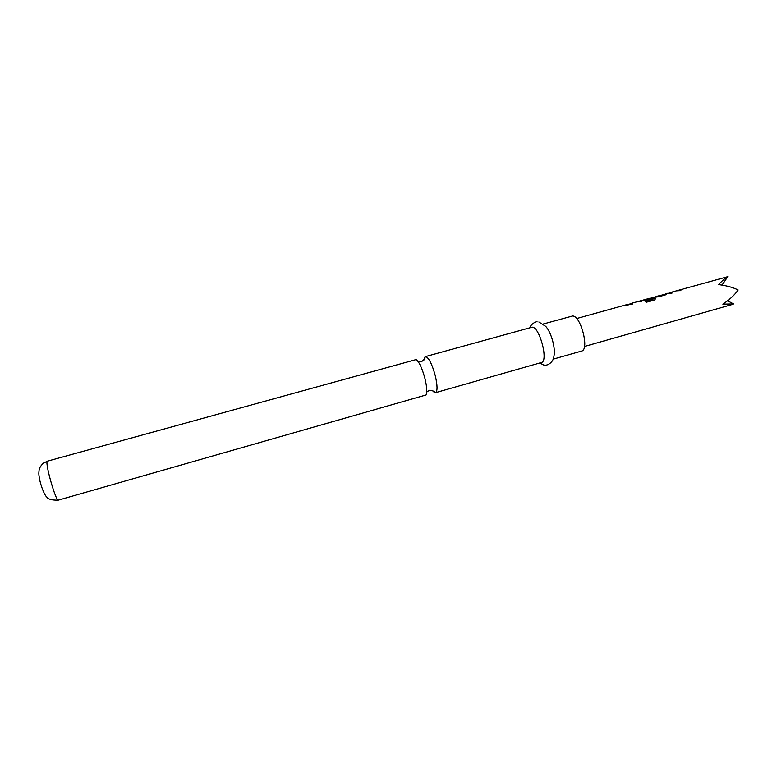 <?xml version="1.0" encoding="UTF-8"?>
<svg xmlns="http://www.w3.org/2000/svg" width="777" height="777" viewBox="0 0 777 777"><rect width="100%" height="100%" fill="white"/><g stroke="black" fill="none" stroke-linecap="round" stroke-linejoin="round"><path stroke-width="1.17" d="M432.352 390.404L434.392 392.472L435.508 392.676C437.626 391.249 437.548 385.567 435.275 375.621C432.167 364.413 429.021 358.061 425.835 356.585L424.533 357.371L423.873 360.198M677.117 290.744L680.924 290.579L676.456 290.831L669.696 292.706L672.134 293.016L670.114 293.58L667.56 293.298M668.638 293.182L669.745 292.88M664.345 294.376L666.753 293.861L665.938 294.736L658.857 296.707L652.204 297.562L655.623 298.446L654.788 299.873L646.211 302.263L645.075 301.301L653.214 298.96L650.048 298.164L643.21 300.058L650.349 298.387L651.476 298.757L645.629 300.378L641.278 300.592M655.516 296.824L664.529 294.454L656.526 296.358M642.307 300.495L643.259 300.233M650.747 298.077L652.204 297.562M637.703 301.69L641.413 301.544L637.062 301.767L630.186 303.671L632.468 304.03L630.409 304.603L628.02 304.273M629.011 304.176L632.206 304.108M624.64 305.39L628.078 305.244L626.029 305.817L623.688 305.478L576.631 318.531M727.573 300.777L733.673 303.953L722.863 304.118C729.584 299.679 734.683 294.978 738.15 289.986C733.041 287.393 726.534 285.596 718.618 284.596C722.532 280.4 725.592 277.758 727.777 276.67L678.37 290.297M47.426 461.169L416.142 359.557C419.182 361.829 422.125 368.152 424.961 378.516C426.942 386.878 427.321 392.366 426.078 394.969L58.372 500.135C51.942 500.33 48.048 499.252 46.688 496.921C45.047 495.823 41.89 488.908 39.977 481.099C38.491 473.63 38.772 473.708 39.103 470.114C39.54 467.667 41.045 465.297 43.629 463.005L47.242 461.334C44.93 463.345 56.041 502.049 58.372 500.135M538.888 321.969L545.571 326.262C551.01 331.42 555.885 348.795 553.933 356.031C553.748 362.043 547.027 366.861 542.968 364.666L539.86 362.946M543.22 324.009L572.435 316.025C580.662 314.976 589.743 349.844 581.575 351.068L553.088 359.178M425.388 356.614L532.08 327.185C539.588 326.359 548.805 361.519 541.365 362.519L435.508 392.676M727.777 276.67L722.066 285.081M625.65 305.157L627.826 305.322M630.244 303.885L629.127 304.186M638.063 301.709L638.976 301.233M639.073 301.427L641.142 301.622M645.279 301.447L653.214 299.028M651.068 298.096L655.623 298.446M642.414 300.505L650.349 298.387M650.388 298.591L651.204 298.824M664.452 294.386L666.753 293.861M655.623 296.833L664.588 294.425M668.754 293.191L671.852 293.094M677.525 290.753L678.321 290.316M678.418 290.511L680.633 290.656M424.533 357.371C425.854 357.585 424.796 359.081 421.348 361.849L418.259 361.713M434.392 392.472C435.402 391.598 433.721 390.88 429.341 390.297L426.777 392.035M625.738 304.905L628.059 304.263M639.015 301.223L641.316 300.582M665.326 293.92L667.608 293.288M529.963 327.68C530.06 325.223 535.809 320.92 537.14 321.853M584.479 346.464L732.507 304.409M624.747 305.41L625.796 305.118"/></g></svg>
